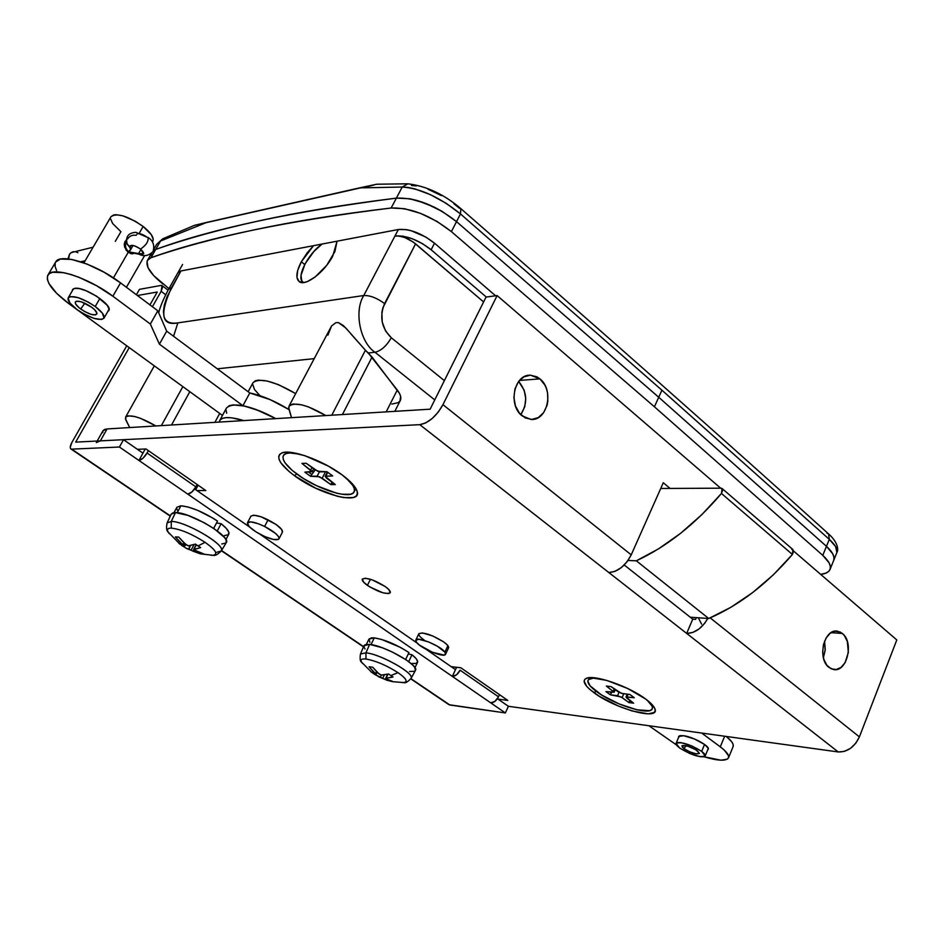<?xml version="1.0" encoding="UTF-8"?>
<svg xmlns="http://www.w3.org/2000/svg" width="944" height="944" viewBox="0 0 944 944"><rect width="100%" height="100%" fill="white"/><g stroke="black" fill="none" stroke-linecap="round" stroke-linejoin="round"><path stroke-width="1.42" d="M332.748 256.107C324.524 272.12 305.608 286.551 299.401 281.772C295.496 278.539 296.133 271.884 301.313 261.771L304.7 264.509L301.313 261.771L297.69 270.432L296.947 277.406L299.213 281.642L304.216 282.457L307.52 281.501L315.107 277.029L326.683 265.382L334.908 251.564L337.055 241.192L332.748 256.107M391.795 404.091L398.12 402.675L399.949 401.082L400.634 396.362L399.454 393.353L372.066 357.08L342.424 414.546L372.066 357.08L365.411 350.236L331.769 415.195L365.411 350.236L368.266 352.973L374.992 352.265L434.759 399.902L374.992 352.265C360.077 342.424 353.823 311.154 363.759 295.519L177.861 322.883C170.368 323.957 165.79 321.975 164.126 316.936L163.418 311.732L164.339 304.936L167.053 296.746L180.941 270.952L177.85 272.851M171.525 425.001L189.827 391.689L171.525 425.001M182.865 386.627L161.365 425.614L182.865 386.627M168.929 288.616L153.648 275.577L147.996 267.648L147.028 261.405L148.385 259.199L150.957 257.736L155.689 249.452L153.53 250.597L155.689 249.452L160.539 241.003L155.689 249.452L153.53 250.597L155.689 249.452C212.412 228.66 292.64 211.539 396.386 198.122L402.227 187.042C420.34 188.293 439.751 197.249 460.471 213.922L661.933 390.214L460.471 213.922L456.518 221.628L460.471 213.922L446.276 203.385L430.346 194.629L414.947 188.918L408.127 187.467L402.227 187.042L396.386 198.122C415.608 197.449 435.656 205.285 456.518 221.628L658.735 397.259L661.933 390.214L829.304 539.354C835.428 544.995 837.953 549.396 836.868 552.535L835.664 546.623L829.304 539.354L826.46 546.328L829.304 539.354L661.933 390.214L658.735 397.259L826.46 546.328C832.596 551.98 835.003 556.7 833.658 560.476C835.003 556.7 832.596 551.98 826.46 546.328L832.738 553.821L833.941 557.161L833.812 560.052L833.941 557.161L832.738 553.821L826.46 546.328L822.779 555.367L829.092 562.836L830.307 566.14L830.189 569.008L828.749 571.344L826.035 573.079L820.678 574.365C825.764 573.787 828.879 572.147 830.047 569.433L833.658 560.476M177.885 272.781L180.941 270.952L398.368 229.498L363.759 295.519L177.861 322.883C161.518 326.128 159.406 314.376 171.501 287.66L180.941 270.952L398.368 229.498L394.946 236.024L402.734 236.13L412.386 238.785L422.369 243.587L431.125 249.759L434.511 243.198L425.779 237.015L410.841 230.596L406.156 229.581L398.368 229.498C409.566 228.637 421.614 233.203 434.511 243.198L431.125 249.759L486.278 297.03L431.125 249.759C418.204 239.776 406.144 235.198 394.946 236.024L363.759 295.519C353.823 311.154 360.077 342.424 374.992 352.265C381.069 350.849 386.497 346.011 391.3 337.751L385.518 330.884L382.214 321.987L381.883 312.393L382.875 307.791L415.584 243.859L483.599 301.95L413.212 242.018L404.882 237.593L399.395 236.083L394.946 236.024C401.33 235.599 408.209 238.207 415.584 243.859L384.586 303.59C377.045 298.009 370.107 295.319 363.759 295.519C370.107 295.319 377.045 298.009 384.586 303.59C379.287 316.7 381.529 328.087 391.3 337.751C386.497 346.011 381.069 350.849 374.992 352.265L368.266 352.973L397.271 390.014L386.19 411.867L397.271 390.014C400.551 394.368 401.566 397.837 400.339 400.433L394.828 411.348M313.55 245.676L307.26 252.732L301.313 261.771L313.55 245.676M217.297 368.797L314.081 358.649L217.297 368.797M291.507 417.661L288.675 407.525L289.843 405.165L293.124 404.008L301.372 404.764L308.417 406.876L325.774 415.561C307.213 404.811 294.953 401.672 289.017 406.156L288.911 409.094L291.507 417.661M125.611 417.142L125.941 420.163L129.694 427.549L125.434 418.806L125.871 416.788L128.183 415.82L134.732 416.516L140.621 418.381L155.854 425.956C140.16 417.024 130.071 414.086 125.611 417.142L154.309 365.859M453.934 203.786L459.563 208.317M428.092 189.284L441.249 195.538M411.454 185.449L416.316 185.909M368.467 186.346L373.73 185.083M376.868 184.21L194.901 225.215M194.429 225.356L206.842 222.371L160.539 241.003L156.645 244.354L163.17 238.631L160.539 241.003L206.842 222.371L359.428 187.903L402.227 187.042L359.428 187.903L376.562 184.257M151.595 256.048L151.736 253.193L151.595 256.048M163.147 284.144C150.497 274.043 145.27 266.114 147.465 260.367L150.957 257.736L155.689 249.452C184.646 239.221 218.855 229.734 258.337 221.014C297.832 212.282 343.852 204.647 396.386 198.122C292.64 211.539 212.412 228.66 155.689 249.452C184.646 239.221 218.855 229.734 258.337 221.014C297.832 212.282 343.852 204.647 396.386 198.122L409.802 198.771L425.827 203.42L442.181 211.421L456.518 221.628L658.735 397.259L826.46 546.328L658.735 397.259L456.518 221.628L451.397 231.622L654.416 406.781L658.735 397.259L826.46 546.328L822.779 555.367C828.938 561.007 831.369 565.692 830.047 569.433M402.227 187.042L407.902 183.809L402.227 187.042M460.471 213.922L460.849 208.636L460.471 213.922M829.304 539.354L828.572 533.938L829.304 539.354M826.991 533.23L828.572 533.938M444.364 380.633L391.3 337.751L444.364 380.633M158.71 312.83C160.008 307.083 163.265 299.283 168.48 289.43L171.501 287.66L168.48 289.43L182.57 264.509M173.566 336.276L177.861 322.883L173.566 336.276M327.898 335.155L331.545 325.987L335.922 322.659L338.412 322.6L345.764 327.957L365.411 350.236L350.849 333.857M219.716 413.437L214.902 422.346L219.716 413.437M348.265 330.778L343.321 325.515L338.412 322.6L335.922 322.659L331.545 325.987L289.029 406.121M303.472 282.551L301.75 280.746L301.006 275.4L305.077 263.801L313.963 251.399L322.046 244.048C307.508 254.148 295.543 278.492 303.331 282.468L303.472 282.551M828.915 667.361C816.831 658.617 824.242 628.031 837.588 631.206L842.367 633.483L831.109 632.645L842.367 633.483L844.373 635.607L847.323 641.424L848.361 652.351L845.14 662.617L841.092 667.361L836.207 669.544L831.204 668.812L826.873 665.26L823.864 659.408L822.661 652.162L823.439 644.634L826.094 638.002L830.201 633.271L835.121 631.17L840.089 631.996L842.367 633.483C854.344 642.416 846.827 672.871 833.375 669.508L828.915 667.361M522.174 415.903C507.624 405.212 514.173 373.871 530.575 375.193L539.921 378.874L519.495 380.432L539.921 378.874L544.771 384.916L546.458 388.704L547.544 392.822L547.827 401.389L547.001 405.531L543.579 412.729L538.245 417.614L531.802 419.431L525.206 417.885L519.471 413.189L515.495 406.038L513.902 397.53L514.94 388.987L518.445 381.742L523.861 376.892L530.351 375.181L536.924 376.845L539.921 378.874C554.388 389.86 547.532 421.142 530.917 419.419L522.174 415.903M367.417 585.374C363.523 582.578 361.812 580.477 362.284 579.085C366.366 577.197 374.013 579.675 385.211 586.531L388.716 589.445L390.285 592.667L388.68 593.587L382.91 592.797L369.706 586.885L363.912 582.483L362.225 579.227L365.281 578.212L372.078 579.817L385.211 586.531C389.046 589.304 390.733 591.381 390.261 592.749C386.167 594.637 378.556 592.183 367.417 585.374L370.426 579.274L367.417 585.374M294.54 475.764C279.471 464.318 275.27 456.695 281.926 452.919C290.976 448.825 323.167 460.519 342.271 474.985L352.419 483.894L355.522 487.883L357.151 491.364L357.269 494.208L355.876 496.308L353.056 497.582L343.64 497.582L337.433 496.308L315.591 488.154L294.54 475.764L288.911 471.351L281.041 463.079L279.117 459.516L278.669 456.542L279.743 454.276L282.303 452.801L286.268 452.188L291.495 452.483L304.924 455.716L328.252 466.053L342.271 474.985C350.779 481.369 355.735 486.809 357.139 491.317C362.213 505.665 319.933 494.833 294.54 475.764L296.652 473.912L294.54 475.764M594.059 692.778C584.607 685.698 581.952 680.931 586.106 678.441C593.481 674.051 628.94 686.229 645.779 699.115L653.071 705.746L654.806 708.531L655.16 710.797L654.145 712.484L648.257 713.865L631.949 710.915L618.485 706.077L599.263 696.259L589.788 689.391L586.637 686.241L584.1 681.096L584.855 679.302L586.956 678.134L590.319 677.639L606.662 680.376L627.607 688.471L645.779 699.115C650.923 702.95 653.991 706.218 654.947 708.909C660.127 721.039 615.323 708.885 594.059 692.778L596.065 691.232L594.059 692.778M423.95 639.855C420.104 637.129 418.404 635.088 418.841 633.743C423.278 631.866 431.514 634.557 443.55 641.826L447.126 644.776L448.518 647.938M282.398 532.204L282.421 532.18C282.999 530.504 280.852 527.908 275.99 524.404L261.051 516.769L253.724 515.164L250.939 516.144C255.269 514.02 263.612 516.781 275.99 524.404L281.572 529.395L282.398 532.215M97.197 441.025L102.99 430.735L107.073 428.942L100.371 440.86L419.785 424.67L686.666 633.412C695.032 633.212 702.076 628.22 707.788 618.438L704.637 623.394L699.032 628.975L692.707 632.492L686.666 633.412L692.743 619.17L624.232 564.984L692.743 619.17L695.598 619.37L696.342 617.624L695.598 619.37L692.743 619.17L686.666 633.412L838.237 751.955L508.391 706.289L497.417 698.702L508.391 706.289L505.37 712.944L452.329 676.4L456.518 674.818L460.117 670.193C457.911 674.264 455.315 676.341 452.329 676.4L455.492 669.65L452.329 676.4L138.921 460.448C141.647 459.929 144.349 457.439 147.052 452.99L148.361 450.618L147.052 452.99L195.88 486.868L191.892 492.001L187.785 494.125C190.57 493.677 193.26 491.258 195.88 486.868L197.143 484.52L195.88 486.868L147.052 452.99L142.992 458.218L138.921 460.448L142.945 453.155L123.522 439.692L75.673 442.122L129.234 347.616L75.673 442.122L123.522 439.692L119.428 447.019L71.697 449.143L170.392 515.92L71.697 449.143L119.428 447.019L138.921 460.448L142.945 453.155L123.522 439.692L119.428 447.019L505.37 712.944L508.391 706.289L838.237 751.955L419.785 424.67L100.371 440.86L107.073 428.942L430.134 409.189L486.042 297.065L497.122 295.578L442.948 404.669L631.217 554.86L663.29 482.726L670.075 488.437L663.29 482.726L631.217 554.86L442.948 404.669L497.122 295.578L720.661 488.19L497.122 295.578L486.042 297.065L430.134 409.189L107.073 428.942L104.442 429.496L102.967 430.759L102.719 432.659M710.207 617.883L859.394 736.886L896.8 639.949L793.703 551.131L896.8 639.949L859.394 736.886L710.207 617.883M96.312 442.583L100.371 440.86L97.751 441.391M460.825 667.774L507.778 700.413L497.995 699.091L507.778 700.413L460.825 667.774L451.161 666.653L460.825 667.774M145.99 448.966L205.804 490.538L196.989 490.585L205.804 490.538L145.99 448.966L137.423 449.32L145.99 448.966M415.797 640.103L418.853 633.731L422.334 632.905L432.623 635.914L443.55 641.826C447.338 644.528 449.002 646.546 448.565 647.867L445.556 654.239C444.518 658.275 420.823 648.54 416.516 642.333L415.797 640.103C416.741 636.02 440.813 645.932 444.895 652.103L447.916 645.708L444.895 652.103L445.544 654.239M838.237 751.955L844.278 751.424L850.45 748.38L855.76 743.27L859.394 736.886C854.485 747.117 847.441 752.144 838.237 751.955M419.785 424.67L425.685 422.936L432.175 418.522L438.252 412.103L442.948 404.669C436.293 416.41 428.564 423.077 419.785 424.67M608.856 572.548L614.886 571.415L621.258 567.639L627.005 561.822L631.217 554.86C625.376 565.94 617.931 571.84 608.856 572.548M823.38 657.661L825.174 650.404L824.56 641.118L825.245 649.496L823.38 657.661M520.793 414.652L524.746 406.84L525.749 398.533L524.203 390.261L518.669 381.435C527.236 392.008 527.944 403.076 520.793 414.652M195.715 489.7L198.134 485.204L195.715 489.7M701.569 624.102L698.336 617.765M226.477 407.997L229.286 405.684L233.18 404.87L244.756 406.109L259.836 410.982L275.79 418.617L255.954 409.495L242.927 405.719L249.782 392.964L166.687 331.167L249.782 392.964L269.925 399.524L289.065 409.602C275.211 401.117 262.113 395.571 249.782 392.964L242.927 405.719C252.921 407.82 263.883 412.115 275.79 418.617C249.712 405.342 233.274 401.79 226.501 407.973L219.669 420.611C222.324 416.611 230.371 416.599 243.812 420.576L231.516 417.803L226.3 417.626L222.43 418.381L220.035 420.056L219.22 422.074L219.669 420.611M225.994 409.944L226.678 413.212M683.574 735.706C692.931 736.792 710.254 746.315 708.295 749.3L707.693 749.914L708.26 748.309L704.743 744.58L694.442 738.963L683.574 735.706L680.046 735.647L678.606 737.382L678.618 736.544L683.574 735.706M728.52 757.82C726.231 761.277 718.042 760.935 703.953 756.769L721.015 760.191L727.305 759.165L728.567 757.69L728.485 755.637L724.272 750.102L720.284 746.834L724.65 736.237L720.284 746.834L701.711 733.063L720.284 746.834C726.609 751.613 729.358 755.283 728.52 757.82L733.134 746.539C733.948 744.167 731.671 740.816 726.29 736.462L731.683 741.724L733.11 744.32L733.122 746.586M676.364 744.863L648.953 725.759L676.364 744.863M74.623 288.416C83.674 285.902 113.292 305.16 108.82 310.552L107.828 311.461L109.067 309.03L107.286 305.36L96.677 296.251L85.88 290.646L79.367 288.64L74.623 288.416L73.148 288.994L72.228 290.976L72.499 289.678L74.623 288.416M242.927 405.719L159.406 344.171L150.344 324.028L112.855 296.215L96.536 285.702L79.237 277.406L71.107 274.539L63.767 272.686L52.616 272.261L49.218 273.677L47.46 276.108L47.365 279.448L48.935 283.542L56.664 293.348L69.349 304.039L222.465 415.443L69.349 304.039C52.687 291.484 45.524 281.855 47.884 275.152C51.861 265.83 88.217 277.453 112.855 296.215L120.549 282.881L104.288 272.344L87.037 264.072L71.591 259.411L60.416 259.069L55.613 262.102C59.72 252.555 96.04 264.049 120.549 282.881L157.825 310.8L120.549 282.881L112.855 296.215L150.344 324.028L157.825 310.8L166.687 331.167L157.825 310.8L150.344 324.028L159.406 344.171L166.687 331.167L159.406 344.171L242.927 405.719M55.2 263.034L55.082 266.42L56.605 270.562M252.992 382.721L255.352 380.774L258.373 380.137L267.164 381.022L278.433 384.633L295.637 393.589C274.031 381.081 259.824 377.458 253.016 382.686L248.142 391.748M259.966 395.689L254.479 389.494L252.614 384.043M264.615 526.469L268.096 519.766L264.615 526.469C274.444 531.696 279.235 535.826 278.976 538.847C276.887 540.759 271.188 539.543 261.854 535.177C252.048 529.985 247.257 525.843 247.47 522.775C249.523 520.852 255.234 522.091 264.615 526.469L258.396 523.767L250.762 521.855L247.387 523L249.358 526.764L255.942 531.861L264.934 536.617L273.371 539.437L278.433 539.39L279.035 538.705L278.409 536.463L275.459 533.348L264.615 526.469M444.895 652.103L437.367 646.227L428.729 641.979L418.758 639.253L415.726 640.303L416.516 642.333L419.443 645.094L432.553 652.339L444.022 655.053L445.603 654.109L444.895 652.103M791.756 549.207L793.692 550.966L792.417 554.458L721.452 493.464L722.821 489.901L720.956 488.19L722.089 488.508L721.452 493.464L701.852 514.633L680.648 533.289L658.558 548.842L636.327 560.807L628.008 560.476L636.327 560.807L708.732 618.509L690.253 617.199L708.732 618.509C739.258 605.328 767.153 583.982 792.417 554.458L721.452 493.464C695.409 524.073 667.03 546.517 636.327 560.807L708.732 618.509L730.774 607.358L752.557 592.655L773.337 574.837L792.417 554.458L792.913 549.561L722.325 488.709M720.956 488.19L660.729 488.485L720.956 488.19M150.957 257.736C179.808 247.729 213.934 238.502 253.334 230.041C292.746 221.569 338.684 214.229 391.158 208.01L404.575 208.718L420.623 213.403L437.013 221.427L451.397 231.622L654.416 406.781L822.779 555.367L654.416 406.781L658.735 397.259L456.518 221.628C435.656 205.285 415.608 197.449 396.386 198.122L409.802 198.771L417.626 200.624L434.122 207.066L442.181 211.421L456.518 221.628L451.397 231.622C430.452 215.315 410.38 207.444 391.158 208.01L396.386 198.122L391.158 208.01C287.542 220.813 207.479 237.392 150.957 257.736M495.576 295.779L434.511 243.198L495.576 295.779M684.034 748.71L685.993 745.677L684.034 748.71L682.311 747.164L682.134 745.63L687.787 746.149L695.988 749.831L699.398 753.312C696.648 754.681 691.527 753.147 684.034 748.71L681.957 745.795C685.214 744.863 690.312 746.492 697.25 750.681L699.386 753.371L696.377 753.902L690.029 751.967L684.034 748.71M701.699 751.341L704.554 744.45L701.699 751.341L691.586 745.843L680.931 742.609L677.473 742.539L676.034 743.553L676.813 745.489L679.668 748.061L676.081 743.4C681.096 741.477 689.639 744.12 701.699 751.341L705.203 755.932C700.165 757.855 691.657 755.224 679.668 748.061L689.651 753.477L700.212 756.699L703.717 756.817L705.239 755.837L704.531 753.914L701.699 751.341M80.7 309.018C76.299 305.679 74.588 303.236 75.555 301.691C78.671 300.357 84.004 302.174 91.544 307.142L94.742 309.856L96.937 313.29L95.474 314.942L90.884 314.293L84.7 311.567L78.966 307.673L75.614 303.897L75.308 302.092L76.653 301.183L81.255 301.809L91.544 307.142C95.368 310.033 97.149 312.299 96.902 313.939C94.483 316.063 89.078 314.423 80.7 309.018L84.83 303.201L80.7 309.018M125.139 241.251L124.266 244.083L124.62 247.151L128.207 252.319L113.422 277.89L128.207 252.319L132.077 253.877L135.216 253.075L130.779 253.653L126.024 250.03L124.266 244.083L126.413 239.693M99.875 298.446L95.214 306.517C102.011 311.697 104.914 315.603 103.923 318.234C99.285 321.113 90.353 318.246 77.125 309.644L83.768 313.868L94.046 318.399L101.704 319.485L104.017 318.057L102.389 313.172L95.214 306.517L88.465 302.198L77.998 297.596L70.316 296.558L68.098 298.08L69.927 303.036L77.125 309.644C70.234 304.44 67.272 300.487 68.239 297.773C72.912 294.894 81.904 297.808 95.214 306.517L99.875 298.446M152.456 241.983L152.845 241.298C154.25 237.794 151.016 232.849 143.158 226.477L139.405 232.956L143.158 226.477L151.382 234.773L153.247 239.351L152.397 241.9M115.31 241.334L120.915 231.717L112.643 223.516L110.601 218.89M110.979 216.707L113.587 214.972L116.088 214.701L122.85 215.834L135.263 221.226L143.158 226.477C127.617 215.893 116.903 212.624 110.991 216.683L83.898 262.892M127.546 238.962C129.635 235.929 132.549 234.702 136.302 235.304M139.216 254.29L138.556 253.594L143.641 253.783L140.503 249.086C135.499 245.7 132.042 244.649 130.154 245.924L130.201 247.21L131.299 245.322L130.201 247.21L130.331 250.184L128.313 251.458C125.363 248.508 124.726 245.216 126.402 241.581C124.726 245.216 125.363 248.508 128.313 251.458L130.048 250.573L130.591 248.555L126.98 243.764L130.201 247.21C130.402 244.272 133.836 244.897 140.503 249.086C146.096 245.298 148.621 241.404 148.078 237.428C148.621 241.404 146.096 245.298 140.503 249.086C145.282 253.665 144.633 255.163 138.556 253.594L139.441 254.373M136.939 234.195C138.839 232.885 142.296 233.923 147.288 237.322L135.901 232.342C128.101 232.873 125.245 236.944 127.322 244.555L127.062 243.953M138.556 253.594L140.951 249.428L138.556 253.594L128.868 251.871L138.556 253.594M129.304 251.116L127.912 252.083L129.304 251.116M80.665 261.771L85.125 260.815L80.665 261.771M127.416 251.647L128.313 251.458L127.416 251.647M73.549 251.659C70.045 252.532 68.405 254.963 68.629 258.951L69.467 254.443L71.071 252.662L93.09 247.21M75.591 251.729L77.845 252.709M84.771 261.405L81.621 262.09L84.771 261.405M67.697 258.845L68.57 257.358L67.697 258.845M410.805 678.878L448.966 704.696L505.37 712.944L449.863 705.003L410.935 678.665L448.683 704.507M363.582 646.628L221.545 550.529L363.582 646.628M455.492 669.65L426.228 649.378L455.492 669.65L456.601 667.278L455.492 669.65M417.224 643.135L259.93 534.186L417.224 643.135M249.653 527.071L194.606 488.933L249.653 527.071M165.648 294.74L161.141 291.33L152.409 306.741L161.141 291.33L165.648 294.74M139.476 289.348L160.999 285.442L162.191 285.678L162.639 286.87L161.141 291.33L162.049 285.572L160.999 285.442L139.476 289.348L136.396 294.752L139.476 289.348M137.411 295.507L157.27 292.015L149.954 304.9L157.27 292.015L137.411 295.507M126.744 345.799L71.968 442.299L126.744 345.799M71.697 449.143L70.576 448.671L70.245 447.208L71.968 442.299C70.092 445.828 69.762 448.058 70.965 449.002L71.697 449.143M142.945 453.155L145.234 449.002L142.945 453.155M460.117 670.193L498.491 696.814L499.482 694.642L498.491 696.814L460.117 670.193M490.75 702.879L494.951 701.368L498.491 696.814C496.343 700.837 493.759 702.855 490.75 702.879M588.678 679.456L588.088 680.246M596.879 691.834C590.118 686.843 587.18 682.996 588.053 680.305C588.985 678.358 592.218 677.686 597.729 678.276L593.54 678.063L588.549 679.574L587.852 681.202L590.13 685.887L601.611 695.008L619.111 703.941L636.988 709.817L649.413 710.679L651.525 709.723L652.446 708.189L652.103 706.124L647.159 700.165C651.336 703.858 653.036 706.714 652.28 708.732C650.357 716.059 614.131 704.861 596.879 691.834M628.94 702.584L633.648 703.186L626.816 698.182L626.238 696.861L634.333 697.758L629.896 694.489L621.459 693.368L611.028 686.607L606.343 686.064L614.143 692.188L605.93 691.586L610.355 694.808L621.093 696.955L628.94 702.584L630.427 700.826L629.766 700.33L628.94 702.584L633.648 703.186L625.966 697.05L634.333 697.758L629.896 694.489L622.533 693.592L617.954 691.681L611.028 686.607L606.343 686.064L614.119 692.259L605.93 691.586L610.355 694.808L611.736 692.294L610.355 694.808L617.565 695.693L622.12 697.604L628.94 702.584M652.292 708.708L652.481 707.729M614.214 688.943L613.258 691.114L614.214 688.943M628.09 694.265L626.969 696.849L628.09 694.265M623.795 693.746L622.12 697.604L623.795 693.746M619.028 692.353L617.565 695.693L619.028 692.353M609.93 692.07L611.157 692.967L609.93 692.07M284.026 454.76L283.353 455.633M297.325 474.395C286.469 466.312 281.796 460.07 283.318 455.704C285.123 452.683 290.575 452.164 299.696 454.158L289.891 452.967L286.268 453.509L283.932 454.855L282.952 456.92L283.342 459.622L285.064 462.855L292.203 470.383L303.225 478.384L316.488 485.688L336.371 493.11L342.023 494.255L350.566 494.243L353.127 493.063L354.378 491.14L354.271 488.555L352.773 485.381L345.882 477.782C352.737 483.942 355.487 488.638 354.118 491.848C351.121 499.942 317.479 489.464 297.325 474.395M330.919 484.614L335.285 484.579L326.53 478.16L325.243 476.213L332.677 475.941L326.966 471.74L317.786 471.28L306.234 463.292L301.915 463.398L312.193 471.386L304.853 472.153L310.529 476.283L319.544 476.767L330.919 484.614L332.595 482.608L331.981 482.16L330.919 484.614L335.285 484.579L325.161 476.319L332.677 475.941L326.966 471.74L320.169 471.87L315.131 469.817L306.234 463.292L301.915 463.398L312.181 471.752L304.853 472.153L310.529 476.283L315.225 469.876L310.529 476.283L317.184 476.177L322.175 478.219L330.919 484.614M354.142 491.812L355.121 489.853M312.027 467.54L310.8 469.9L312.027 467.54M327.769 472.33L325.869 476.047L327.769 472.33M325.491 471.764L322.175 478.219L325.491 471.764M319.438 471.788L317.184 476.177L319.438 471.788M308.546 472.083L311.555 474.289L308.546 472.083M411.855 663.538L416.127 663.408L417.649 661.744L416.233 658.747L411.997 654.758L408.705 661.638L411.997 654.758L408.28 653.98L411.997 654.758C416.304 658.204 418.145 660.753 417.508 662.381L414.959 667.727M368.986 639.064L371.629 637.814L374.284 637.873L381.683 639.477L400.516 647.431L408.964 652.54L405.637 659.478L408.964 652.54C396.468 644.528 384.904 639.643 374.284 637.873L371.004 644.599L374.284 637.873L368.986 639.053L366.39 644.363M411.265 677.45C411.82 671.55 379.346 653.885 365.942 652.847L365.989 659.018C375.759 660.776 386.426 665.319 398.002 672.635C405.424 677.839 407.725 681.084 404.882 682.382M402.262 682.595L404.008 682.559C408.079 681.662 406.085 678.347 398.002 672.635L390.828 675.562L388.598 673.981L381.624 675.149L379.181 674.099L372.738 667.219L369.092 666.771L375.783 674.394L370.768 671.715L376.125 674.299L369.092 666.771L372.738 667.219L377.458 672.553L381.069 675.078L388.598 673.981L390.828 675.562L398.002 672.635C386.426 665.319 375.759 660.776 365.989 659.018C361.587 658.582 360.124 659.644 361.611 662.204L362.626 663.526M372.927 673.273L375.216 674.689L372.927 673.273M411.112 678.358L415.443 670.382C419.691 665.532 384.338 645.436 369.6 644.398L365.942 652.847C380.408 653.956 415.23 673.686 411.112 678.358C407.69 681.957 405.318 683.362 404.008 682.559L392.598 681.698L386.71 680.164L375.216 674.689L380.243 677.379L381.329 675.125L380.243 677.379L382.674 678.417L384.35 674.913L382.674 678.417L392.598 681.698M365.057 649L364.018 647.159L364.903 644.776L369.6 644.398L363.995 645.661L360.455 654.015L365.942 652.847L369.6 644.398L382.178 647.714L392.362 652.033L406.392 659.986L412.752 665.06L414.628 667.219L415.454 670.382L414.381 671.267L409.507 671.503M392.444 681.32L386.32 678.889L392.444 681.32M387.76 678.04L386.084 678.134L388.008 674.146L386.084 678.134L393.07 676.99L387.76 678.04M390.828 675.562L393.07 676.99L390.828 675.562M362.402 663.266C359.782 659.974 360.974 658.558 365.989 659.018L365.942 652.847M375.535 673.638L376.503 671.621L375.535 673.638M368.939 639.182L369.942 642.286M224.46 535.555L228.188 534.823L228.896 532.392L226.442 528.534L221.097 523.696L217.273 530.941L221.097 523.696L216.53 522.976L221.097 523.696C227.126 528.475 229.687 531.956 228.802 534.127L225.935 539.59M176.917 507.235L180.906 505.807L188.116 507.011L197.638 510.338L212.955 518.15L217.521 521.088L213.663 528.38L217.521 521.088C203.243 511.908 191.03 506.81 180.906 505.807L177.201 512.686L180.906 505.807L176.917 507.223L173.991 512.651M221.545 549.963C222.878 542.953 184.292 521.017 171.242 521.466L171.289 528.121C180.587 529.183 191.844 533.926 205.084 542.328C215.279 549.561 218.147 553.868 213.698 555.225M210.937 555.249L213.12 555.296C218.371 554.222 215.692 549.904 205.084 542.328L198.016 545.927L195.432 544.098L188.741 545.903L186.169 544.818L178.687 537.053L175.324 536.935L183.337 545.691L178.9 543.449L183.549 545.49L175.324 536.935L178.687 537.053L184.163 543.06L188.21 545.868L195.432 544.098L198.016 545.927L205.084 542.328C191.844 533.926 180.587 529.183 171.289 528.121C167.69 528.097 166.651 529.419 168.15 532.074L169.401 533.773M181.413 545.254L184.056 546.895L181.413 545.254M200.812 553.892L203.987 554.022L193.614 549.727L200.635 547.591L198.016 545.927L200.635 547.591L193.626 549.502L194.452 550.376L203.987 554.022L200.812 553.892L213.12 555.296C215.043 555.945 217.769 554.482 221.309 550.942L226.277 542.611C231.681 536.841 189.815 511.99 175.478 512.58L171.242 521.466C185.295 520.994 226.536 545.384 221.309 550.942L216.86 552.252M171.23 514.138L172.988 512.852L175.478 512.58L171.253 514.102L167.1 522.905L171.242 521.466L175.478 512.58L187.927 515.4L204.187 522.693L214.312 528.829L224.53 537.525L226.064 539.838L226.241 542.658M166.935 523.908L167.1 522.905C166.156 527.79 166.51 530.847 168.15 532.074L180.174 544.381M185.036 547.638L188.505 549.148L185.036 547.638M188.977 549.29L190.369 545.644L188.505 549.148L189.638 549.55L188.977 549.29M190.369 549.88L189.638 549.55L190.369 549.88M193.378 551.343L191.066 550.222L194.039 544.617L191.066 550.222L200.576 553.857L193.378 551.343M169.118 533.431C166.38 529.903 167.1 528.133 171.289 528.121L171.242 521.466M193.921 549.384L196.376 544.782L193.921 549.384M182.782 544.688L183.832 542.741L182.782 544.688M185.933 544.629L184.056 546.895L185.933 544.629M200.635 553.031L200.576 553.857L200.635 553.031M225.946 543.036L221.722 543.992M176.705 508.273L177.295 510.114M833.67 560.465L836.868 552.547C838.968 549.384 837.269 541.703 828.867 534.198M154.037 248.897L156.645 244.354L162.651 238.867M163.123 238.643L194.346 225.392M376.927 184.222L407.053 183.809M407.961 183.82C426.558 186.11 444.176 194.381 460.814 208.612M461.061 208.825C606.024 335.108 728.508 443.468 828.525 533.891M837.588 631.206L836.124 631.099M530.575 375.193L528.144 375.382M283.837 452.424L281.926 452.919M587.357 678.016L586.106 678.441M654.452 707.788L654.947 708.909M356.478 489.606L357.139 491.317M47.884 275.152L55.649 262.054M250.962 516.097L247.481 522.752M282.421 532.18L278.976 538.847M147.5 260.296L151.394 253.511M679.22 735.931L676.093 743.376M708.307 748.439L705.203 755.932M109.091 309.266L103.934 318.234M144.644 255.576L126.425 287.295M73.502 288.781L68.239 297.773M133.069 245.452L130.331 250.184M148.255 237.569C153.211 240.85 154.792 245.534 152.999 251.623C148.55 255.883 143.948 256.768 139.181 254.266L133.139 252.968L130.52 253.57M168.079 290.15L162.226 285.713M363.487 646.876L221.403 550.765M170.274 516.179L70.965 449.002M627.217 694.159L625.978 697.038M615.24 689.698L614.131 692.247M327.367 472.035L325.173 476.307M313.715 468.779L312.193 471.74M372.007 672.624L361.611 662.204C360.16 661.65 359.782 658.924 360.455 654.015M378.355 676.659L387.547 680.447M377.152 672.258L376.137 674.382M387.606 674.252L385.683 678.264M186.582 548.499L199.857 553.668M184.705 543.555L183.584 545.656M196.199 544.653L193.603 549.526"/></g></svg>

